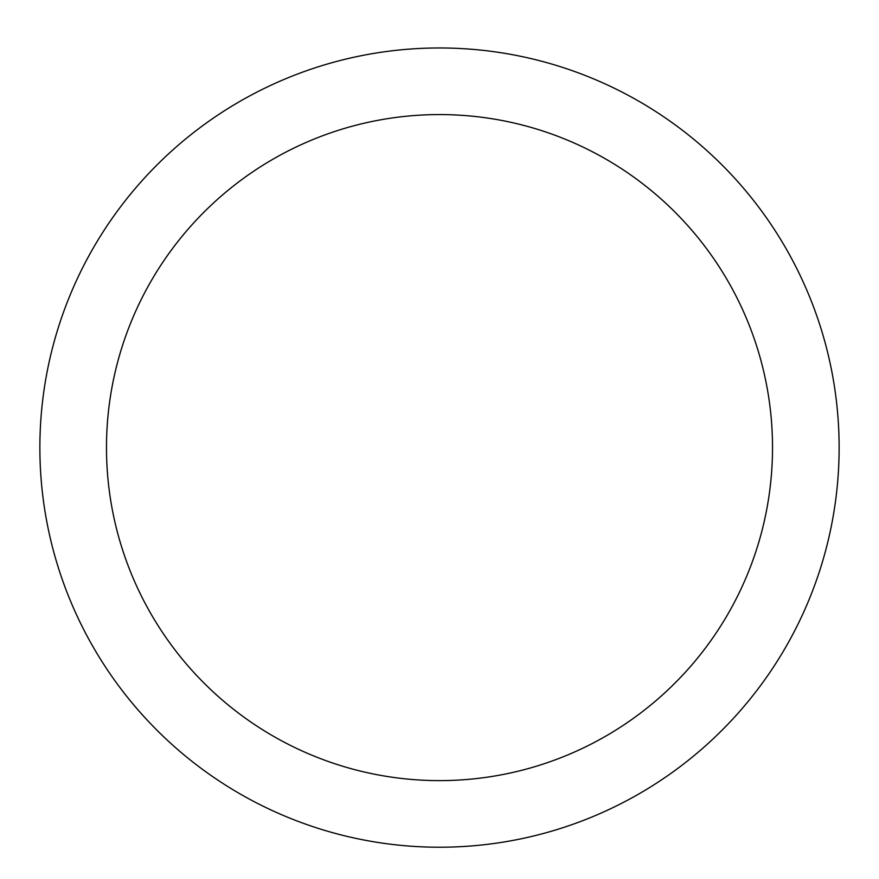 <?xml version="1.0" encoding="UTF-8"?>
<svg xmlns="http://www.w3.org/2000/svg" width="879" height="879" viewBox="0 0 879 879"><rect width="100%" height="100%" fill="white"/><g stroke="black" fill="none" stroke-linecap="round" stroke-linejoin="round"><path stroke-width="1.32" d="M439.5 47.971A399.615 399.615 0 0 1 785.584 647.405A399.615 399.615 0 0 1 93.416 647.405A399.615 399.615 0 0 1 439.5 47.971M439.5 114.578A333.009 333.009 0 0 1 727.9 614.102A333.009 333.009 0 0 1 151.1 614.102A333.009 333.009 0 0 1 439.5 114.578"/></g></svg>
